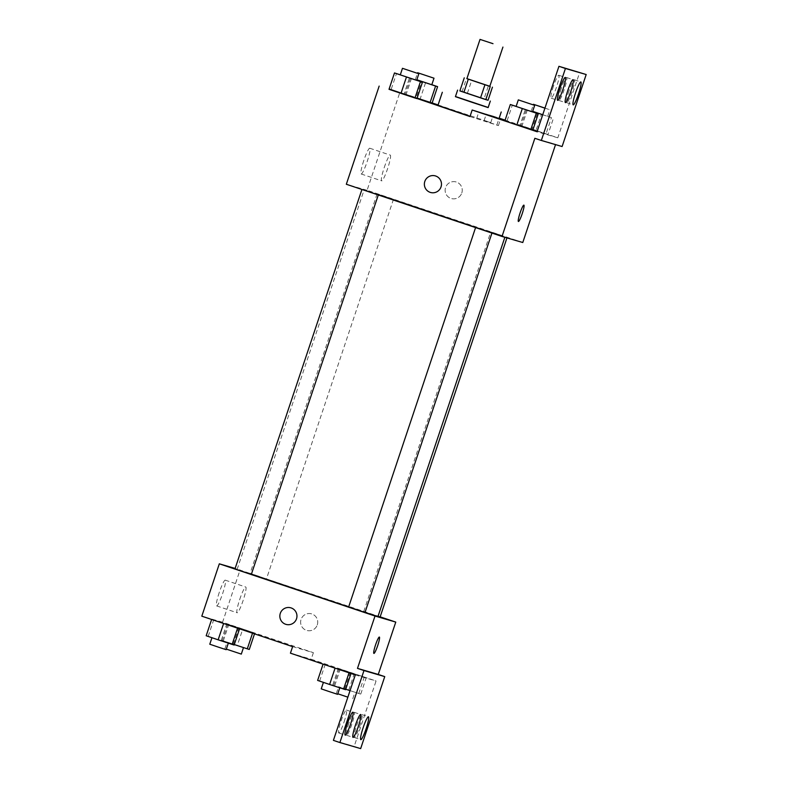 <?xml version="1.0" encoding="UTF-8"?>
<svg xmlns="http://www.w3.org/2000/svg" width="788" height="788" viewBox="0 0 788 788"><rect width="100%" height="100%" fill="white"/><g stroke="black" fill="none" stroke-linecap="round" stroke-linejoin="round"><path stroke-width="0.59" stroke-dasharray="3.94 2.96" d="M466.89 78.662L489.801 86.325M459.877 90.915L484.019 98.884L488.393 85.793L489.811 86.276M488.393 85.793L466.91 78.613M467.373 93.299L471.756 80.209M484.019 98.884L459.906 90.837M455.415 96.658L488.136 107.601M462.103 91.556L466.476 78.475M455.454 96.53L488.176 107.473M437.951 105.365L470.072 116.279M438.089 104.932L490.757 122.593L484.088 120.653L498.42 125.597L469.983 116.545M432.149 102.942L389.124 88.985M431.824 84.69L425.628 82.592L420.152 98.953L432.129 103.011L404.175 93.733L417.128 98.116L416.153 97.791L421.472 81.903M416.665 80.278L410.459 78.179L404.983 94.54L416.96 98.598L389.016 89.31L391.015 89.891L396.492 73.53M461.807 192.952A8.629 8.55 -73.8 0 0 456.104 181.949A8.629 8.55 -73.8 0 0 445.486 187.839A8.629 8.55 -73.8 0 0 451.278 198.517A8.629 8.55 -73.8 0 0 461.807 192.952A8.629 8.55 106.2 0 1 451.278 198.517A8.629 8.55 106.2 0 1 445.486 187.839A8.629 8.55 106.2 0 1 456.104 181.949A8.629 8.55 106.2 0 1 461.807 192.952M490.757 122.593L492.943 116.053L499.168 118.141M505.108 120.131L557.815 137.802L579.712 72.358M562.11 146.529L555.54 144.608M522.779 242.517L367.09 190.302L399.94 92.137M386.386 196.852L377.127 193.799L386.386 196.852M500.035 234.962L490.776 231.908L500.035 234.962M367.09 190.302L346.326 184.254M484.876 230.549L475.617 227.496L484.876 230.549M371.227 192.43L361.958 189.376L371.227 192.43M425.234 210.672L368.607 191.464L388.208 197.571L504.97 236.942L425.234 210.672M534.855 138.294L555.629 144.352M363.76 160.604A13.573 1.773 108.5 0 0 361.15 173.971A13.573 1.773 108.5 0 0 367.149 161.668A13.573 1.773 108.5 0 0 369.779 148.233A13.573 1.773 108.5 0 0 363.76 160.604M384.258 167.48A13.573 1.773 -71.5 0 1 390.277 155.108A13.573 1.773 -71.5 0 1 387.647 168.543A13.573 1.773 -71.5 0 1 381.648 180.846A13.573 1.773 -71.5 0 1 384.258 167.48M523.892 205.136L523.892 205.126A8.629 1.123 108.5 0 0 523.892 205.126A8.629 1.123 108.5 0 0 520.08 212.947A8.629 1.123 108.5 0 0 518.405 221.487L518.405 221.487M430.514 192.459L430.514 192.459A8.629 8.55 -73.8 0 0 441.132 186.569A8.629 8.55 -73.8 0 0 435.34 175.901L435.34 175.901M484.088 120.653L486.275 114.112L499.05 118.476M492.943 116.053L486.275 114.112M476.651 118.486L478.838 111.945M532.501 111.847L526.305 109.749L520.829 126.11L532.806 130.168L504.852 120.879L506.851 121.46L512.328 105.1M542.735 114.743L551.442 117.639L545.966 133.999L537.258 131.103L547.965 134.581L520.021 125.302L532.964 129.685L531.999 129.36L537.308 113.472M557.815 137.802L537.042 131.754M569.035 90.797A12.076 1.576 108.5 0 0 566.71 102.686A12.076 1.576 108.5 0 0 572.039 91.743A12.076 1.576 108.5 0 0 574.383 79.785A12.076 1.576 108.5 0 0 569.035 90.797M553.452 86.256A12.076 1.576 108.5 0 0 551.127 98.155A12.076 1.576 108.5 0 0 556.466 87.202A12.076 1.576 108.5 0 0 558.81 75.254A12.076 1.576 108.5 0 0 553.452 86.256M561.243 88.532A12.076 1.576 108.5 0 0 558.919 100.421A12.076 1.576 108.5 0 0 564.247 89.468A12.076 1.576 108.5 0 0 566.592 77.52A12.076 1.576 108.5 0 0 561.243 88.532M234.962 568.946L261.212 577.141L377.964 616.511M365.011 612.414L348.621 607.026M259.39 576.422L250.121 573.369L259.39 576.422M348.611 607.065L364.972 612.542M378.043 616.285L380.131 616.955M380.171 616.846L235.139 568.434M317.288 624.874A8.629 8.55 -73.8 0 0 311.585 613.872A8.629 8.55 -73.8 0 0 300.967 619.762A8.629 8.55 -73.8 0 0 306.759 630.439A8.629 8.55 -73.8 0 0 317.288 624.874A8.629 8.55 106.2 0 1 306.759 630.439A8.629 8.55 106.2 0 1 300.967 619.762A8.629 8.55 106.2 0 1 311.585 613.872A8.629 8.55 106.2 0 1 317.288 624.874M292.614 646.633L313.388 652.681L222.571 622.225L240.094 569.872M313.388 652.681L311.201 659.231L376.073 680.98L354.176 746.423L360.658 748.6M223.625 623.456L239.601 628.686L223.615 623.495M242.783 629.041L226.816 623.82L254.76 633.099L242.783 629.041L237.316 645.402L221.339 640.181L234.282 644.564M222.571 622.225L201.807 616.177M219.241 592.527A13.573 1.773 108.5 0 0 216.631 605.893A13.573 1.773 108.5 0 0 222.63 593.591A13.573 1.773 108.5 0 0 225.26 580.155A13.573 1.773 108.5 0 0 219.241 592.527M285.995 624.382L285.995 624.382A8.629 8.55 -73.8 0 0 296.613 618.491A8.629 8.55 -73.8 0 0 290.821 607.824L290.821 607.824M239.739 599.402A13.573 1.773 -71.5 0 1 245.757 587.03A13.573 1.773 -71.5 0 1 243.128 600.466A13.573 1.773 -71.5 0 1 237.129 612.769A13.573 1.773 -71.5 0 1 239.739 599.402M379.373 637.059L379.373 637.059A8.629 1.123 108.5 0 0 375.561 644.88A8.629 1.123 108.5 0 0 373.886 653.41L373.886 653.41M333.403 740.375L354.176 746.423M290.427 653.173L311.201 659.231M366.223 677.759L338.279 668.47L366.223 677.759L338.279 668.47L366.223 677.759L360.746 694.12L345.745 689.214M351.054 673.336L323.11 664.057L351.005 673.494M355.299 674.932L376.073 680.98M348.838 723.325A12.076 1.576 108.5 0 0 346.513 735.214A12.076 1.576 108.5 0 0 351.852 724.27A12.076 1.576 108.5 0 0 354.196 712.313A12.076 1.576 108.5 0 0 348.838 723.325M344.08 721.936A12.076 1.576 108.5 0 0 346.405 710.047A12.076 1.576 108.5 0 0 341.076 721A12.076 1.576 108.5 0 0 338.732 732.948A12.076 1.576 108.5 0 0 344.08 721.936M359.663 726.477A12.076 1.576 108.5 0 0 361.988 714.588A12.076 1.576 108.5 0 0 356.649 725.531A12.076 1.576 108.5 0 0 354.304 737.489A12.076 1.576 108.5 0 0 359.663 726.477M249.284 649.46L237.316 645.402M236.39 645.136L227.131 642.082L236.39 645.136M233.317 644.239L238.784 627.878M252.534 633.188L252.761 632.518M254.514 633.847L254.76 633.099M223.339 640.762L228.816 624.401M221.339 640.181L226.816 623.82M226.333 649.115L241.305 654.099M234.125 645.047L206.18 635.758M221.231 640.713L211.972 637.669L221.231 640.713M222.147 640.989L227.624 624.628M208.18 636.34L213.647 619.979M209.775 644.21L226.136 649.686M350.039 690.643L360.746 694.12M347.853 689.795L338.594 686.742L347.853 689.795M344.78 688.899L350.246 672.538M358.747 693.538L364.223 677.178M348.769 690.061L354.245 673.701M334.801 685.422L340.278 669.061M332.802 684.831L338.279 668.47M337.786 693.775L347.863 697.163M345.587 689.697L317.633 680.418M332.694 685.373L323.435 682.319L332.694 685.373M333.61 685.639L339.086 669.278M319.632 680.999L325.109 664.639M321.238 688.87L337.599 694.336M425.628 82.592L416.822 79.795M416.832 79.765L431.804 84.749M420.152 98.953L406.175 94.314L411.651 77.953M406.175 94.314L404.175 93.733L409.652 77.372M404.175 93.733L416.153 97.791M410.459 78.179L400.304 74.801M400.284 74.86L416.645 80.327M404.983 94.54L391.015 89.891M551.442 117.639L532.658 111.364M532.668 111.335L542.745 114.723M545.966 133.999L547.965 134.581L553.442 118.22M547.965 134.581L535.988 130.522L541.464 114.162M535.988 130.522L522.02 125.883L527.497 109.522M522.02 125.883L520.021 125.302L525.497 108.941M520.021 125.302L531.999 129.36M544.961 108.094L549.837 109.768L544.932 108.173M526.305 109.749L516.14 106.37M516.12 106.429L532.481 111.896M520.829 126.11L506.851 121.46M496.844 125.075L499.021 118.584M361.15 173.971L381.648 180.846M369.779 148.233L390.277 155.108M498.42 125.597L500.607 119.057M558.919 100.421L565.4 102.598M566.592 77.52L573.083 79.696M551.127 98.155L557.618 100.322M558.81 75.254L565.291 77.431M566.71 102.686L573.191 104.863M574.383 79.785L580.874 81.962M237.129 569.389L364.135 189.819M377.127 193.799L250.121 573.369M393.488 199.275L266.482 578.845M506.96 237.907L507.137 237.385M363.77 611.478L490.776 231.908M216.631 605.893L237.129 612.769M225.26 580.155L245.757 587.03M354.304 737.489L360.796 739.656M361.988 714.588L368.469 716.765M338.732 732.948L345.213 735.125M346.405 710.047L352.896 712.224M346.513 735.214L353.004 737.391M354.196 712.313L360.687 714.489M224.944 648.622L227.131 642.082M352.768 698.759L354.955 692.219M336.407 693.282L338.594 686.742M415.443 79.273L417.443 73.294M547.65 116.319L549.837 109.768M531.289 110.842L533.289 104.863"/><path stroke-width="1.18" d="M492.993 43.675L480.03 39.4L492.993 43.675M502.931 47.063L489.801 86.325L478.326 82.553L466.89 78.662L480.03 39.4M466.91 78.613L489.811 86.276M490.205 86.522L485.832 99.613L488.048 100.263L492.431 87.172M485.832 99.613L480.552 97.87L484.935 84.789M464.26 77.825L459.877 90.915L480.552 97.87M459.906 90.837L488.048 100.253M490.323 101.061L488.136 107.601L470.672 101.859L455.415 96.658L457.601 90.108M463.915 92.294L468.289 79.204M488.176 107.473L455.454 96.53M470.072 116.279L437.951 105.365L442.324 92.275M438.089 104.932L432.149 102.942M389.124 88.985L469.983 116.545L472.17 110.005L537.042 131.754L558.938 66.31L565.429 68.487L541.336 140.471L534.855 138.294L502.005 236.459L522.779 242.517L555.54 144.608M416.822 79.795L435.597 86.069L430.13 102.43L417.128 98.116L432.129 103.011L437.596 86.65L431.824 84.69M400.304 74.801L394.493 72.949L389.016 89.31L400.994 93.368L416.96 98.598L422.437 82.238L416.665 80.278M499.168 118.141L505.108 120.131M558.938 66.31L586.193 74.535L562.11 146.529L541.336 140.471M379.166 86.089L346.326 184.254L502.005 236.459M518.405 221.487L518.405 221.487A8.629 1.123 -71.5 0 1 518.405 221.487A8.629 1.123 -71.5 0 1 520.08 212.957A8.629 1.123 -71.5 0 1 523.892 205.136A8.629 1.123 -71.5 0 1 522.227 213.647A8.629 1.123 -71.5 0 1 518.415 221.487A8.629 1.123 108.5 0 0 522.217 213.656A8.629 1.123 108.5 0 0 523.892 205.136M424.811 181.457A8.629 8.55 106.2 0 1 435.34 175.901A8.629 8.55 106.2 0 1 441.132 186.569A8.629 8.55 106.2 0 1 430.514 192.459A8.629 8.55 106.2 0 1 424.811 181.457M435.34 175.901A8.629 8.55 -73.8 0 0 424.811 181.467A8.629 8.55 -73.8 0 0 430.514 192.459M586.193 74.535L565.429 68.487M575.516 92.974A12.076 1.576 108.5 0 0 573.191 104.863A12.076 1.576 108.5 0 0 578.53 93.92A12.076 1.576 108.5 0 0 580.874 81.962A12.076 1.576 108.5 0 0 575.516 92.974M559.943 88.433A12.076 1.576 108.5 0 0 557.618 100.322A12.076 1.576 108.5 0 0 562.947 89.379A12.076 1.576 108.5 0 0 565.291 77.431A12.076 1.576 108.5 0 0 559.943 88.433M567.724 90.709A12.076 1.576 108.5 0 0 565.4 102.598A12.076 1.576 108.5 0 0 570.739 91.644A12.076 1.576 108.5 0 0 573.083 79.696A12.076 1.576 108.5 0 0 567.724 90.709M499.05 118.476L472.17 110.005M516.14 106.37L510.329 104.518L504.852 120.879L516.83 124.937L532.806 130.168L538.273 113.807L532.501 111.847M532.964 129.685L537.258 131.103L532.964 129.685M504.852 237.296L377.964 616.511L365.011 612.414M348.621 607.026L234.962 568.946L361.928 189.484M491.939 233.081L364.972 612.542L356.777 609.843L348.611 607.065L475.578 227.604M506.96 237.907L380.131 616.955L378.043 616.285M235.139 568.434L219.32 563.824L375.009 616.029L395.773 622.087L380.171 616.846M373.886 653.41L373.886 653.41A8.629 1.123 -71.5 0 1 373.886 653.41A8.629 1.123 -71.5 0 1 375.561 644.88A8.629 1.123 -71.5 0 1 379.373 637.059A8.629 1.123 -71.5 0 1 377.708 645.569A8.629 1.123 -71.5 0 1 373.896 653.419A8.629 1.123 108.5 0 0 377.698 645.579A8.629 1.123 108.5 0 0 379.373 637.059M219.32 563.824L201.807 616.177L292.614 646.633L290.427 653.173L355.299 674.932L333.403 740.375L339.884 742.552L363.977 670.558L357.486 668.382L378.26 674.439L395.773 622.087M357.486 668.382L375.009 616.029M339.884 742.552L360.658 748.6L384.751 676.616L378.26 674.439M290.821 607.824A8.629 8.55 -73.8 0 0 280.292 613.389A8.629 8.55 106.2 0 1 290.821 607.824A8.629 8.55 106.2 0 1 296.613 618.491A8.629 8.55 106.2 0 1 285.995 624.382A8.629 8.55 106.2 0 1 280.292 613.389A8.629 8.55 -73.8 0 0 285.995 624.382M355.329 725.502A12.076 1.576 108.5 0 0 353.004 737.391A12.076 1.576 108.5 0 0 358.333 726.447A12.076 1.576 108.5 0 0 360.687 714.489A12.076 1.576 108.5 0 0 355.329 725.502M350.571 724.113A12.076 1.576 108.5 0 0 352.896 712.224A12.076 1.576 108.5 0 0 347.557 723.167A12.076 1.576 108.5 0 0 345.213 735.125A12.076 1.576 108.5 0 0 350.571 724.113M366.144 728.654A12.076 1.576 108.5 0 0 368.469 716.765A12.076 1.576 108.5 0 0 363.14 727.708A12.076 1.576 108.5 0 0 360.796 739.656A12.076 1.576 108.5 0 0 366.144 728.654M363.977 670.558L384.751 676.616M234.282 644.564L249.284 649.46L254.514 633.847M247.284 648.879L252.534 633.188M243.472 647.608L241.305 654.099L226.333 649.115M211.627 619.466L206.18 635.758L218.148 639.817L234.125 645.047L239.542 628.834M218.148 639.817L223.615 623.495M232.125 644.466L237.572 628.174M228.313 643.195L226.136 649.686L217.941 646.987L209.775 644.21L211.952 637.719M345.745 689.214L350.039 690.643M347.863 697.163L337.786 693.775M323.09 664.126L317.633 680.418L329.611 684.476L345.587 689.697L351.005 673.494M329.611 684.476L335.077 668.145M343.588 689.116L349.035 672.834M339.776 687.855L337.599 694.336L329.404 691.647L321.238 688.87L323.415 682.378M435.597 86.069L437.596 86.65M434.001 78.199L417.64 72.732L434.001 78.199L431.804 84.749L416.832 79.765M430.13 102.43L432.129 103.011M394.493 72.949L422.437 82.238M418.832 73.786L416.645 80.327L408.45 77.638L400.284 74.86L402.471 68.31L418.832 73.786L402.471 68.31M389.016 89.31L400.994 93.368L406.46 77.007M400.994 93.368L414.961 98.017L420.437 81.657M414.961 98.017L416.96 98.598M532.658 111.364L542.735 114.743M542.745 114.723L532.668 111.335M544.932 108.173L533.476 104.302L544.961 108.094M510.329 104.518L538.273 113.807M534.678 105.356L532.481 111.896L524.286 109.207L516.12 106.429L518.317 99.879L534.678 105.356L518.317 99.879M504.852 120.879L516.83 124.937L522.306 108.577M516.83 124.937L530.807 129.587L536.273 113.226M530.807 129.587L532.806 130.168M499.021 118.584L501.227 111.985M251.323 574.422L378.289 194.971M417.443 73.294L417.64 72.732M533.289 104.863L533.476 104.302"/></g></svg>
